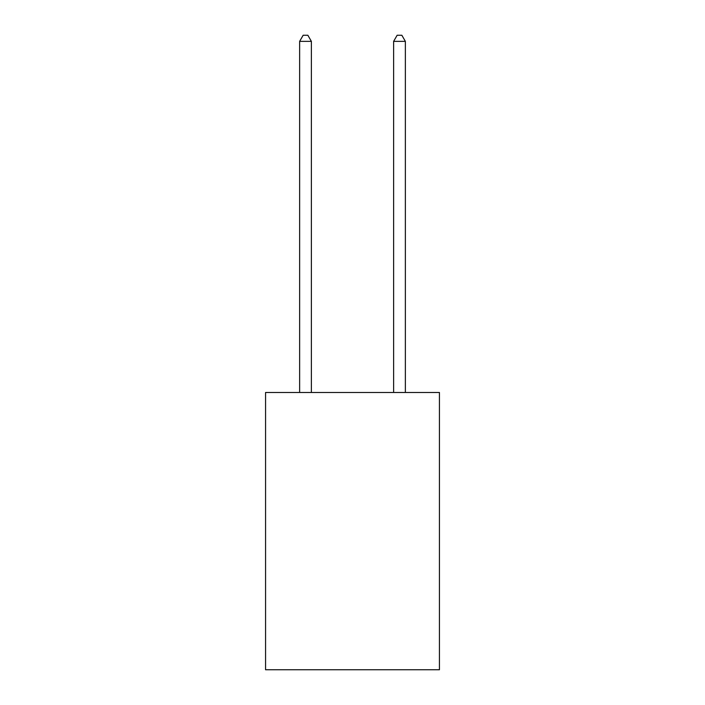 <?xml version="1.0" encoding="UTF-8"?>
<svg xmlns="http://www.w3.org/2000/svg" width="705" height="705" viewBox="0 0 705 705"><rect width="100%" height="100%" fill="white"/><g stroke="black" fill="none" stroke-linecap="round" stroke-linejoin="round"><path stroke-width="1.06" d="M439.435 392.491L439.435 669.75L265.565 669.75L265.565 392.491L439.435 392.491M311.381 392.491L311.381 41.357L299.634 41.357L299.634 392.491M299.634 41.357L303.159 35.25L307.856 35.25L311.381 41.357M405.366 392.491L405.366 41.357L393.619 41.357L393.619 392.491M393.619 41.357L397.144 35.25L401.841 35.25L405.366 41.357"/></g></svg>
